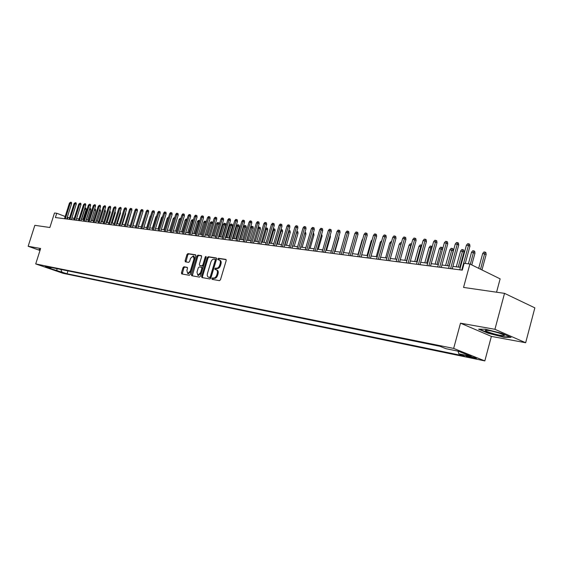 <?xml version="1.0" encoding="UTF-8"?>
<svg xmlns="http://www.w3.org/2000/svg" width="563" height="563" viewBox="0 0 563 563"><rect width="100%" height="100%" fill="white"/><g stroke="black" fill="none" stroke-linecap="round" stroke-linejoin="round"><path stroke-width="0.84" d="M211.906 278.544L212.138 279.361L219.471 280.67L220.485 279.727L226.192 260.563L225.862 259.409L218.465 258.276L217.761 258.938L217.987 259.74L219.134 259.93C220.281 260.444 220.626 261.668 220.161 263.618L219.69 265.201C218.944 267.235 217.874 268.241 216.481 268.227L215.538 268.072L214.841 268.734L215.066 269.543L216.185 269.74C217.346 270.254 217.691 271.493 217.227 273.456L216.755 275.047C216.002 277.08 214.939 278.087 213.546 278.052L212.61 277.89L211.906 278.544M216.431 269.832L217.015 270.057C218.177 270.571 218.521 271.809 218.057 273.78L217.578 275.363C216.832 277.397 215.763 278.396 214.376 278.368L213.433 278.206L212.744 279.473M226.157 259.649L219.288 258.607L218.585 259.839M219.387 260.036L219.957 260.261C221.104 260.768 221.449 261.992 220.985 263.941L220.513 265.525C219.767 267.559 218.697 268.565 217.304 268.551L216.361 268.396L215.664 269.642M64.886 273.442L59.812 271.788L64.886 273.442M183.932 266.771L182.996 267.685L181.441 272.816L181.729 273.942L189.316 275.293L190.273 274.378L195.84 255.905L195.495 254.779L187.908 253.624L186.965 254.539L185.093 260.725L185.382 261.837L188.647 262.372L189.597 261.45L190.526 258.368L193.2 255.933L193.982 258.91L190.322 271.063L187.669 273.484L186.881 270.465L187.486 268.445L187.197 267.326L183.932 266.771L184.748 267.087L183.812 267.995L182.299 274.04M494.926 329.306L460.492 323.183L491.372 336.392L525.666 342.733L494.926 329.306L504.525 293.358L463.546 287.426L469.894 264.019L464.137 263.315L462.279 270.149L55.392 217.543L56.75 213.264L54.484 212.99L49.875 227.501L34.843 225.327L28.15 246.277L40.001 250.465M460.492 323.183L453.658 348.42L35.715 263.927L40.627 248.501L28.15 246.277M201.624 276.391L201.934 277.545L209.9 278.966L210.9 278.031L216.558 259.086L216.241 257.945L208.219 256.714L207.24 257.657L201.624 276.391L202.448 276.7L202.497 277.643M199.485 277.109L191.709 275.722L191.406 274.582L196.98 256.081L197.937 255.152L201.301 255.665L201.596 256.784L199.337 264.329L199.682 265.469L201.892 265.827L202.87 264.899L205.235 257.024L205.952 256.376L206.164 257.164L200.456 276.187L199.485 277.109M504.525 293.358L534.85 307.855L525.666 342.733M469.676 356.372L465.552 355.626C465.657 356.076 467.902 356.836 472.294 357.892L476.446 358.645C476.347 358.188 474.095 357.435 469.676 356.372M453.658 348.42L484.827 360.904L63.105 273.322L35.715 263.927M67.954 270.88L67.046 273.752L464.581 356.09L458.782 353.789L458.057 351.164M67.046 273.752L45.666 267.094L50.593 268.101L45.329 266.292L439.949 346.308L445.966 348.694L458.437 351.242L471.238 356.358L458.782 353.789M496.559 292.204L500.134 278.861L469.894 264.019M491.372 336.392L484.827 360.904M69.601 217.74L67.286 217.311M65.181 216.502L56.75 213.264M460.393 267.355L452.891 266.405M449.26 265.947L441.941 265.011M438.352 264.561L431.209 263.653M427.662 263.202L420.695 262.316M417.183 261.872L410.378 261.007M406.908 260.563L400.265 259.726M396.831 259.29L390.342 258.466M386.943 258.03L380.609 257.228M377.245 256.798L371.059 256.017M367.73 255.595L361.692 254.828M358.392 254.406L352.494 253.66M349.229 253.244L343.458 252.513M340.228 252.104L334.591 251.387M331.396 250.978L325.886 250.282M322.719 249.881L317.335 249.198M314.196 248.797L308.932 248.128M305.822 247.734L300.677 247.08M297.595 246.685L292.563 246.052M289.516 245.665L284.589 245.039M281.57 244.652L276.757 244.039M273.759 243.659L269.051 243.061M266.081 242.688L261.471 242.104M258.537 241.731L254.026 241.154M251.112 240.788L246.7 240.225M243.807 239.859L239.486 239.31M236.629 238.951L232.399 238.409M229.563 238.05L225.425 237.523M222.61 237.171L218.557 236.657M215.77 236.298L211.801 235.798M209.035 235.447L205.15 234.954M202.406 234.602L198.598 234.124M195.882 233.779L192.159 233.3M189.457 232.962L185.811 232.498M183.137 232.16L179.555 231.703M176.909 231.365L173.404 230.921M170.772 230.591L167.338 230.154M164.727 229.824L161.363 229.394M158.773 229.064L155.479 228.648M152.911 228.318L149.681 227.909M147.133 227.586L143.966 227.185M141.44 226.861L138.336 226.467M135.824 226.15L132.784 225.763M130.292 225.446L127.308 225.066M124.838 224.757L121.918 224.384M119.462 224.074L116.597 223.708M114.162 223.398L111.347 223.047M108.933 222.737L106.175 222.385M103.782 222.082L101.08 221.738M98.694 221.435L96.048 221.097M93.683 220.802L91.079 220.471M88.736 220.175L86.188 219.851M83.859 219.556L81.353 219.232M79.038 218.944L76.589 218.627M74.288 218.338L71.881 218.036M67.328 219.091L67.827 217.515M50.593 268.101L51.529 267.552M60.825 269.431L61.902 271.985M56.933 270.958L56.891 268.635M485.376 329.207L478.62 329.179L487.91 333.169L503.927 337.237L511.035 337.385L501.774 333.352L485.376 329.207M40.304 249.5L39.206 249.212L39.136 249.909L40.072 250.239M504.033 336.843L503.927 337.237M488.008 332.817L487.91 333.169M39.347 249.247L39.136 249.909M216.523 258.185L209.035 257.038L208.057 257.974L202.448 276.7M209.598 277.355L210.295 276.707L215.256 260.092L215.038 259.29L214.017 259.135C212.638 259.135 211.582 260.134 210.851 262.147L207.465 273.449C206.994 275.406 207.339 276.644 208.486 277.158L210.428 277.672L211.118 277.017L210.295 276.707M215.122 259.332L215.861 259.62L216.079 260.416L211.118 277.017M209.091 277.383L208.62 277.186M210.428 277.672L209.443 277.496M201.575 255.905L198.753 255.475L197.796 256.397L192.272 275.821M200.351 265.722L202.715 266.144L203.686 265.222L206.051 257.34L205.235 257.024M196.98 272.161L197.803 275.216L200.505 272.766L201.807 268.431L201.505 267.291L199.246 266.918L198.275 267.84L196.98 272.161M198.443 275.462L201.329 273.083L200.505 272.766M201.61 267.341L202.321 267.608L202.631 268.748L201.329 273.083M187.451 267.545L184.748 267.087M188.316 273.731L191.139 271.373L190.322 271.063M193.391 256.01L194.017 256.249L194.798 259.226L191.139 271.373M195.818 255.025L188.718 253.941L187.775 254.856L185.938 261.929M482.695 253.484L483.927 251.985L485.06 252.111L485.855 252.513L486.165 254.448L482.695 253.484L478.677 268.333M485.06 252.111L480.528 269.241M486.165 254.448L481.977 269.951M465.249 263.449L469.943 246.2L468.458 245.44L461.751 270.078M466.424 245.222L467.684 243.702L468.81 243.814L468.458 245.44L466.424 245.222L459.725 269.818M468.81 243.814L469.641 244.236L469.943 246.2M500.197 335.309L504.188 335.625C505.961 335.161 495.799 331.727 489.374 330.622L486.08 330.242C482.21 330.2 492.977 334.056 500.197 335.309M510.071 336.963L503.723 336.836L488.198 332.895L479.563 329.179M492.294 331.227L497.882 332.712M40.128 250.056L39.445 249.81L39.501 249.289M471.541 252.238L472.765 250.746L473.87 250.873L474.672 251.274L474.975 253.188L471.541 252.238L468.395 263.836M473.87 250.873L470.337 264.237M474.975 253.188L471.78 264.948M460.611 251.014L461.822 249.543L462.906 249.662L463.708 250.063L464.003 251.95L460.611 251.014L456.29 266.834M462.906 249.662L458.24 267.087M464.003 251.95L459.823 267.284M449.893 249.81L451.097 248.353L452.159 248.473L452.962 248.867L453.25 250.739L449.893 249.81L445.6 265.476M452.159 248.473L447.508 265.722M453.25 250.739L449.098 265.926M442.504 249.458L439.386 248.635L435.115 264.146M439.386 248.635L440.576 247.192L441.617 247.305L436.987 264.385M441.617 247.305L442.419 247.699L442.624 249.029M452.223 268.847L458.739 245.004L457.247 244.251L450.583 268.635M455.256 244.039L456.502 242.526L457.613 242.646L457.247 244.251L455.256 244.039L448.598 268.382M457.613 242.646L458.437 243.061L458.739 245.004M441.279 267.432L447.754 243.828L446.269 243.082L439.64 267.221M444.313 242.878L445.544 241.379L446.635 241.499L446.269 243.082L444.313 242.878L437.69 266.968M446.635 241.499L447.458 241.907L447.754 243.828M430.547 266.046L436.994 242.681L435.502 241.942L428.915 265.835M433.587 241.738L434.812 240.26L435.875 240.373L435.502 241.942L433.587 241.738L427.007 265.588M435.875 240.373L436.698 240.781L436.994 242.681M420.033 264.687L426.437 241.555L424.952 240.823L418.4 264.476M423.073 240.619L424.284 239.155L425.325 239.268L424.952 240.823L423.073 240.619L416.529 264.237M425.325 239.268L426.156 239.676L426.437 241.555M431.821 248.128L429.076 247.481L424.833 262.844M429.076 247.481L430.259 246.052L431.279 246.165L426.663 263.076M431.279 246.165L432.145 246.967M409.723 263.357L416.092 240.45L414.6 239.725L408.091 263.146M412.763 239.528L413.96 238.079L414.987 238.184L414.6 239.725L412.763 239.528L406.254 262.907M414.987 238.184L415.811 238.585L416.092 240.45M421.349 246.833L418.963 246.348L414.741 261.563M418.963 246.348L420.132 244.933L421.138 245.039L416.543 261.788M421.138 245.039L421.764 245.348M399.617 262.048L405.944 239.366L404.459 238.649L397.978 261.837M402.651 238.452L403.84 237.016L404.846 237.122L404.459 238.649L402.651 238.452L396.183 261.605M404.846 237.122L405.67 237.523L405.944 239.366M411.081 245.567L409.041 245.236L404.839 260.303M409.041 245.236L410.202 243.835L411.187 243.941L406.613 260.528M389.702 260.768L395.993 238.304L394.501 237.586L388.062 260.556M392.735 237.403L393.91 235.974L394.895 236.08L394.501 237.586L392.735 237.403L386.302 260.324M394.895 236.08L395.726 236.481L395.993 238.304M401.004 244.335L399.301 244.145L395.127 259.071M399.301 244.145L400.455 242.752L401.419 242.864M379.969 259.508L386.225 237.262L384.74 236.551L378.336 259.297M383.002 236.369L384.17 234.954L385.134 235.06L384.74 236.551L383.002 236.369L376.605 259.071M385.134 235.06L385.965 235.454L386.225 237.262M391.095 243.223L389.744 243.075L385.592 257.861M389.744 243.075L390.884 241.696L391.51 241.766M381.376 242.139L380.363 242.02L376.232 256.672M380.363 242.02L381.784 240.69M371.84 241.07L371.151 240.992L367.048 255.503M371.151 240.992L372.227 239.69M362.473 240.021L362.1 239.979L358.019 254.363M362.1 239.979L362.685 239.275M353.29 238.986L349.159 253.237M347.441 238.557L343.578 252.527M338.743 236.896L338.877 237.868L334.992 251.436M338.877 237.868L338.511 237.706M330.2 235.278L330.425 236.917L326.561 250.366M330.425 236.917L329.805 236.636M321.649 234.229L322.113 235.981L318.271 249.31M322.113 235.981L321.255 235.594M313.246 233.223L313.725 233.434L313.943 235.067L310.122 248.276M313.943 235.067L312.852 234.574M304.984 232.23L305.695 232.547L305.913 234.159L302.113 247.263M305.913 234.159L304.597 233.575M296.856 231.302L297.806 231.674L298.017 233.272L296.595 232.639L292.683 246.066M297.011 231.316L296.469 232.625M298.017 233.272L294.238 246.263M370.426 258.276L376.647 236.242L375.155 235.531L368.793 258.065M373.452 235.355L374.613 233.955L375.563 234.053L375.155 235.531L373.452 235.355L367.097 257.847M375.563 234.053L376.387 234.447L376.647 236.242M361.059 257.066L367.238 235.235L365.753 234.539L359.426 256.855M364.085 234.356L365.232 232.976L366.161 233.075L365.753 234.539L364.085 234.356L357.758 256.637M366.161 233.075L366.985 233.462L367.238 235.235M351.861 255.876L358.012 234.25L356.527 233.554L350.235 255.665M354.88 233.385L356.02 232.012L356.935 232.104L356.527 233.554L354.88 233.385L348.596 255.454M356.935 232.104L357.758 232.491L358.012 234.25M342.832 254.708L348.947 233.286L347.47 232.596L341.213 254.497M345.851 232.42L346.984 231.062L347.878 231.161L347.47 232.596L345.851 232.42L339.602 254.293M347.878 231.161L348.701 231.541L348.947 233.286M333.972 253.561L340.052 232.336L338.567 231.646L332.353 253.35M336.984 231.484L338.103 230.133L338.989 230.225L338.567 231.646L336.984 231.484L330.77 253.146M338.989 230.225L339.806 230.612L340.052 232.336M325.266 252.435L331.311 231.4L329.834 230.724L323.648 252.224M328.278 230.556L329.39 229.225L330.256 229.317L329.834 230.724L328.278 230.556L322.099 252.027M330.256 229.317L331.072 229.69L331.311 231.4M316.716 251.33L322.726 230.485L321.248 229.81L315.104 251.119M319.721 229.648L320.826 228.325L321.677 228.416L321.248 229.81L319.721 229.648L313.584 250.922M321.677 228.416L322.493 228.789L322.726 230.485M308.32 250.246L314.295 229.584L312.817 228.916L306.708 250.035M311.318 228.754L312.409 227.445L313.246 227.536L312.817 228.916L311.318 228.754L305.209 249.845M313.246 227.536L314.063 227.909L314.295 229.584M300.065 249.177L306.012 228.705L304.534 228.036L298.46 248.973M303.063 227.881L304.147 226.579L304.963 226.664L304.534 228.036L303.063 227.881L296.99 248.783M304.963 226.664L305.786 227.037L306.012 228.705M291.958 248.128L297.869 227.832L296.398 227.171L290.353 247.924M294.949 227.016L296.025 225.728L296.828 225.812L296.398 227.171L294.949 227.016L288.91 247.734M296.828 225.812L297.644 226.185L297.869 227.832M283.991 247.101L289.861 226.98L288.397 226.319L282.387 246.89M286.968 226.171L288.038 224.897L288.833 224.975L288.397 226.319L286.968 226.171L280.965 246.707M288.833 224.975L289.642 225.341L289.861 226.98M276.159 246.087L282 226.136L280.536 225.489L274.561 245.883M279.128 225.341L280.191 224.074L280.972 224.151L280.536 225.489L279.128 225.341L273.161 245.7M280.972 224.151L281.781 224.517L282 226.136M288.861 230.415L290.044 230.809L290.255 232.399L288.833 231.766L284.948 245.081M289.255 230.464L288.474 231.731M290.255 232.399L286.497 245.278M281 229.549L282.408 229.964L282.619 231.541L281.197 230.914L277.334 244.117M281.62 229.62L281.197 230.914L280.62 230.851M282.619 231.541L278.882 244.314M273.21 228.895L274.899 229.134L275.103 230.696L273.688 230.07L269.846 243.167M274.118 228.789L273.688 230.07L272.893 229.986M275.103 230.696L271.387 243.364M265.476 228.515L265.996 227.888L267.516 228.318L267.714 229.866L266.299 229.247L262.478 242.231M266.728 227.973L266.299 229.247L265.293 229.134M267.714 229.866L264.019 242.428M268.452 245.088L274.265 225.313L272.802 224.665L266.862 244.884M271.422 224.517L272.478 223.265L273.238 223.349L272.802 224.665L271.422 224.517L265.49 244.708M273.238 223.349L274.054 223.708L274.265 225.313M260.88 244.11L266.658 224.503L265.201 223.856L259.29 243.906M263.843 223.715L264.884 222.469L265.637 222.547L265.201 223.856L263.843 223.715L257.945 243.73M265.637 222.547L266.447 222.906L266.658 224.503M253.434 243.153L259.177 223.701L257.727 223.068L251.851 242.942M256.39 222.927L257.425 221.688L258.171 221.766L257.727 223.068L256.39 222.927L250.521 242.773M258.171 221.766L258.973 222.125L259.177 223.701M246.108 242.203L251.823 222.92L250.373 222.286L244.532 241.999M249.064 222.146L250.085 220.921L250.816 220.999L250.373 222.286L249.064 222.146L243.223 241.83M250.816 220.999L251.619 221.35L251.823 222.92M257.875 228.128L258.741 227.086L259.466 227.171L260.247 227.508L260.444 229.042L259.036 228.43L255.229 241.309M259.466 227.171L259.036 228.43L257.819 228.296M260.444 229.042L256.77 241.506M238.909 241.274L244.588 222.146L243.139 221.519L237.333 241.07M241.851 221.379L242.871 220.168L243.589 220.239L243.139 221.519L241.851 221.379L236.045 240.901M243.589 220.239L244.391 220.59L244.588 222.146M250.605 227.487L251.605 226.298L252.315 226.375L253.097 226.713L253.294 228.24L250.605 227.487L246.833 240.246M252.315 226.375L248.1 240.408M253.294 228.24L249.634 240.598M231.822 240.352L237.466 221.386L236.024 220.759L230.246 240.155M234.757 220.626L235.763 219.422L236.474 219.5L236.024 220.759L234.757 220.626L228.986 239.986M236.474 219.5L237.276 219.844L237.466 221.386M243.589 226.699L244.581 225.524L245.278 225.601L246.059 225.939L246.249 227.445L243.589 226.699L239.831 239.352M245.278 225.601L241.084 239.514M246.249 227.445L242.611 239.711M224.848 239.451L230.464 220.64L229.021 220.02L223.279 239.254M227.776 219.887L228.775 218.69L229.472 218.768L229.021 220.02L227.776 219.887L222.033 239.092M229.472 218.768L230.274 219.113L230.464 220.64M236.685 225.925L237.663 224.757L238.353 224.834L239.127 225.165L239.317 226.664L236.685 225.925L232.948 238.48M238.353 224.834L234.18 238.635M239.317 226.664L235.7 238.832M217.987 238.564L223.567 219.901L222.132 219.288L216.417 238.367M220.907 219.155L221.899 217.972L222.582 218.043L222.132 219.288L220.907 219.155L215.2 238.205M222.582 218.043L223.384 218.388L223.567 219.901M229.88 225.165L230.858 224.004L231.534 224.081L232.308 224.412L232.498 225.897L229.88 225.165L226.164 237.621M231.534 224.081L227.375 237.776M232.498 225.897L228.902 237.966M211.231 237.692L216.783 219.176L215.355 218.564L209.668 237.495M214.144 218.437L215.129 217.262L215.805 217.332L215.355 218.564L214.144 218.437L208.465 237.333M215.805 217.332L216.6 217.677L216.783 219.176M223.187 224.412L224.158 223.265L224.82 223.335L225.594 223.666L225.777 225.144L223.187 224.412L219.493 236.77M224.82 223.335L220.682 236.924M225.777 225.144L222.202 237.114M204.58 236.833L210.105 218.465L208.676 217.86L203.025 236.636M207.487 217.733L208.472 216.565L209.133 216.635L208.676 217.86L207.487 217.733L201.843 236.481M209.133 216.635L209.922 216.973L210.105 218.465M216.593 223.68L217.557 222.533L218.212 222.61L218.986 222.934L219.169 224.398L216.593 223.68L212.92 235.939M218.212 222.61L214.095 236.087M219.169 224.398L215.608 236.277M198.035 235.988L203.532 217.768L202.11 217.163L196.487 235.784M200.935 217.036L201.913 215.882L202.56 215.946L202.11 217.163L200.935 217.036L195.319 235.637M202.56 215.946L203.356 216.283L203.532 217.768M212.582 223.638L210.105 222.948L206.445 235.116M210.105 222.948L211.062 221.815L211.702 221.885L207.606 235.264M211.702 221.885L212.476 222.216L212.631 223.476M191.596 235.158L197.064 217.072L195.635 216.474L190.048 234.954M194.481 216.354L195.452 215.207L196.093 215.27L195.635 216.474L194.481 216.354L188.901 234.806M196.093 215.27L196.881 215.608L197.064 217.072M205.952 222.821L203.707 222.23L200.069 234.307M203.707 222.23L204.658 221.111L205.298 221.182L201.209 234.454M205.298 221.182L206.065 221.505L206.149 222.188M185.255 234.335L190.688 216.396L189.267 215.798L183.707 234.138M188.133 215.678L189.091 214.538L189.724 214.602L189.267 215.798L188.133 215.678L182.581 233.99M189.724 214.602L190.512 214.939L190.688 216.396M199.429 222.026L197.416 221.526L193.792 233.511M197.416 221.526L198.352 220.414L198.978 220.478L194.918 233.652M198.978 220.478L199.759 220.921M179.006 233.525L184.411 215.728L182.996 215.129L177.465 233.328M181.877 215.01L182.834 213.884L183.454 213.947L182.996 215.129L181.877 215.01L176.353 233.188M183.454 213.947L184.235 214.278L184.411 215.728M193.003 221.245L191.209 220.83L187.606 232.723M191.209 220.83L192.145 219.725L192.764 219.795L188.718 232.864M192.764 219.795L193.369 220.049M172.848 232.73L178.225 215.066L176.817 214.475L171.321 232.533M175.712 214.355L176.662 213.236L177.275 213.3L176.817 214.475L175.712 214.355L170.223 232.392M177.275 213.3L178.056 213.63L178.225 215.066M186.677 220.471L185.1 220.147L181.518 231.949M185.1 220.147L186.029 219.049L186.634 219.113L182.609 232.09M186.634 219.113L187.036 219.281M166.789 231.949L172.137 214.412L170.73 213.827L165.262 231.752M169.646 213.715L170.589 212.603L171.187 212.666L170.73 213.827L169.646 213.715L164.185 231.611M171.187 212.666L171.968 212.99L172.137 214.412M180.449 219.718L179.076 219.471L175.515 231.189M179.076 219.471L179.998 218.381L180.596 218.451L176.585 231.323M160.821 231.175L166.141 213.771L164.734 213.194L159.294 230.978M163.664 213.081L164.6 211.977L165.198 212.033L164.734 213.194L163.664 213.081L158.231 230.844M165.198 212.033L165.972 212.364L166.141 213.771M174.312 218.972L173.144 218.81L169.597 230.436M173.144 218.81L174.058 217.726L174.65 217.79L170.652 230.57M154.938 230.415L160.23 213.145L158.829 212.568L153.417 230.218M157.774 212.455L158.703 211.357L159.287 211.421L158.829 212.568L157.774 212.455L152.369 230.084M159.287 211.421L160.068 211.737L160.23 213.145M168.26 218.261L167.288 218.155L163.763 229.697M167.288 218.155L168.604 217.121M149.139 229.669L154.403 212.525L153.009 211.948L147.626 229.472M151.968 211.836L152.89 210.745L153.467 210.808L153.009 211.948L151.968 211.836L146.591 229.338M153.467 210.808L154.241 211.132L154.403 212.525M162.285 217.592L161.525 217.508L158.02 228.972M161.525 217.508L162.63 216.459M143.431 228.93L148.667 211.906L147.274 211.336L141.918 228.733M146.253 211.231L147.168 210.147L147.731 210.21L147.274 211.336L146.253 211.231L140.898 228.599M147.731 210.21L148.505 210.527L148.667 211.906M156.401 216.931L155.845 216.875L152.355 228.247M155.845 216.875L156.746 215.812M137.801 228.198L143.009 211.308L141.623 210.738L136.295 228.008M140.609 210.632L141.524 209.556L142.08 209.619L141.623 210.738L140.609 210.632L135.289 227.874M142.08 209.619L142.854 209.936L143.009 211.308M150.602 216.283L150.244 216.241L146.774 227.543M150.244 216.241L150.828 215.552M132.249 227.48L137.428 210.71L136.049 210.147L130.75 227.29M135.057 210.041L135.957 208.979L136.513 209.035L136.049 210.147L135.057 210.041L129.764 227.163M136.513 209.035L137.281 209.345L137.428 210.71M144.888 215.643L141.264 226.84M126.781 226.776L131.932 210.126L130.56 209.563L125.289 226.579M129.574 209.457L130.475 208.401L131.017 208.458L130.56 209.563L129.574 209.457L124.31 226.453M131.017 208.458L131.784 208.774L131.932 210.126M121.39 226.08L126.513 209.549L125.141 208.986L119.898 225.883M124.177 208.887L125.063 207.838L125.605 207.895L125.141 208.986L124.177 208.887L118.941 225.763M125.605 207.895L126.365 208.204L126.513 209.549M136.169 214.792L132.889 225.777M116.069 225.39L121.172 208.979L119.806 208.423L114.585 225.2M118.849 208.317L120.264 207.332L119.806 208.423L118.849 208.317L113.642 225.073M120.264 207.332L121.024 207.641L121.172 208.979M130.813 213.757L127.597 225.109M110.834 224.714L115.908 208.416L114.542 207.86L109.349 224.524M113.599 207.761L115 206.783L114.542 207.86L113.599 207.761L108.413 224.398M115 206.783L115.76 207.085L115.908 208.416M125.521 212.751L125.648 213.877L122.368 224.44M125.648 213.877L125.225 213.708M105.661 224.046L110.707 207.86L109.349 207.311L104.183 223.856M108.42 207.212L109.813 206.241L109.349 207.311L108.42 207.212L103.261 223.736M109.813 206.241L110.566 206.544L110.707 207.86M120.243 211.962L120.475 213.293L117.217 223.785M120.475 213.293L119.905 213.06M100.559 223.384L105.584 207.311L104.225 206.769L99.095 223.194M103.311 206.67L104.69 205.699L104.225 206.769L103.311 206.67L98.18 223.075M104.69 205.699L105.443 206.009L105.584 207.311M114.993 211.336L115.38 212.723L112.136 223.145M115.38 212.723L114.655 212.427M95.534 222.737L100.531 206.776L99.179 206.234L94.07 222.547M98.279 206.135L99.637 205.171L99.179 206.234L98.279 206.135L93.169 222.427M99.637 205.171L100.39 205.474L100.531 206.776M109.813 210.724L110.341 212.152L107.118 222.505M110.341 212.152L109.475 211.808M90.573 222.096L95.541 206.241L94.197 205.699L89.116 221.906M93.303 205.608L94.654 204.65L94.197 205.699L93.303 205.608L88.229 221.794M94.654 204.65L95.407 204.953L95.541 206.241M104.711 210.112L105.246 210.33L105.38 211.597L102.17 221.878M105.38 211.597L104.373 211.195M85.682 221.463L90.622 205.713L89.278 205.178L84.225 221.273M88.405 205.087L89.742 204.137L89.278 205.178L88.405 205.087L83.352 221.16M89.742 204.137L90.488 204.439L90.622 205.713M99.672 209.513L100.348 209.788L100.481 211.041L97.286 221.259M100.481 211.041L99.334 210.59M80.854 220.837L85.773 205.199L84.429 204.665L79.397 220.647M83.563 204.573L84.893 203.63L84.429 204.665L83.563 204.573L78.538 220.541M84.893 203.63L85.639 203.926L85.773 205.199M94.697 208.95L95.513 209.246L95.647 210.499L92.466 220.647M95.647 210.499L94.366 209.992M94.788 208.964L94.45 209.718M76.089 220.224L80.981 204.686L79.65 204.158L74.64 220.034M78.792 204.066L80.108 203.13L79.65 204.158L78.792 204.066L73.788 219.922M80.108 203.13L80.854 203.426L80.981 204.686M89.777 208.409L90.742 208.718L90.875 209.964L89.573 209.45L86.301 219.866M90.017 208.437L89.454 209.436M90.875 209.964L87.708 220.042M71.388 219.612L76.258 204.179L74.928 203.658L69.946 219.429M74.084 203.567L75.386 202.638L74.928 203.658L74.084 203.567L69.108 219.317M75.386 202.638L76.125 202.926L76.258 204.179M84.929 207.874L86.033 208.197L86.16 209.436L84.865 208.922L81.607 219.267M85.309 207.916L84.612 208.894M86.16 209.436L83.014 219.443M66.744 219.014L71.592 203.686L70.269 203.159L65.308 218.831M69.432 203.074L70.727 202.145L70.269 203.159L69.432 203.074L64.485 218.718M70.727 202.145L71.466 202.441L71.592 203.686M474.947 357.822L474.785 358.413M472.512 357.069L472.294 357.892M214.376 278.368L213.546 278.052M217.578 275.363L216.755 275.047M218.057 273.78L217.227 273.456M216.361 268.396L215.538 268.072M217.304 268.551L216.481 268.227M220.513 265.525L219.69 265.201M220.985 263.941L220.161 263.618M219.288 258.607L218.465 258.276M213.433 278.206L212.61 277.89M208.057 257.974L207.24 257.657M209.035 257.038L208.219 256.714M216.079 260.416L215.256 260.092M192.229 274.892L191.406 274.582M197.796 256.397L196.98 256.081M198.753 255.475L197.937 255.152M200.498 265.785L199.682 265.469M202.715 266.144L201.892 265.827M203.686 265.222L202.87 264.899M202.631 268.748L201.807 268.431M194.798 259.226L193.982 258.91M185.91 261.042L185.093 260.725M187.775 254.856L186.965 254.539M188.718 253.941L187.908 253.624M182.257 273.125L181.441 272.816M183.812 267.995L182.996 267.685M215.861 259.62L215.094 259.311M209.316 277.468L208.486 277.158M200.456 265.771L199.64 265.454M198.626 275.525L197.803 275.216M202.321 267.608L201.575 267.319M188.492 273.794L187.669 273.484M503.195 334.647L504.188 335.625"/></g></svg>
